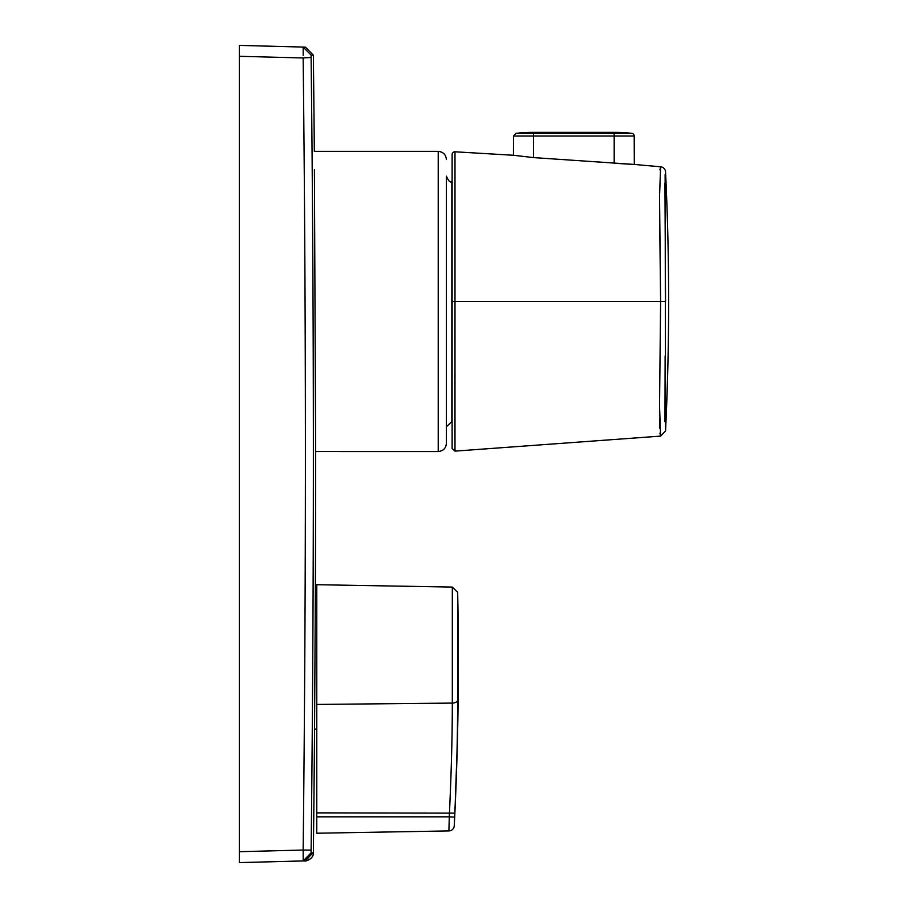 <?xml version="1.0" encoding="UTF-8"?>
<svg xmlns="http://www.w3.org/2000/svg" width="908" height="908" viewBox="0 0 908 908"><rect width="100%" height="100%" fill="white"/><g stroke="black" fill="none" stroke-linecap="round" stroke-linejoin="round"><path stroke-width="1.36" d="M312.931 852.805L305.372 860.875L303.896 860.909M314.406 169.739L315.644 451.537L438.224 451.548L438.224 151.364L314.327 151.364A34867.2 34867.2 0 0 0 313.362 55.206L311.115 55.15L311.115 57.874A34842.536 34830.596 -90 0 1 311.115 850.126L311.115 852.85L303.17 860.932L239.371 862.6L305.406 860.875M316.779 592.924L315.36 592.924L314.554 729.124L315.36 592.924A34867.2 34867.2 0 0 0 315.644 451.548L315.292 370.555M315.292 370.453L315.155 340.262M446.396 176.912L446.396 443.376L446.396 176.912M305.372 860.875C302.534 861.737 313.703 860.341 313.362 852.794A34867.2 34867.2 0 0 0 314.554 729.124L316.779 729.124M316.779 816.837L316.779 833.226L448.904 830.922A5.448 5.448 -91 0 0 454.25 825.747L454.624 817.098A3305.994 3305.495 -90 0 0 454.806 813.125A3305.994 3305.495 -90 0 1 454.624 817.098L449.278 816.837A3300.546 3300.047 90 0 0 449.46 812.876C451.367 771.652 452.32 735.06 452.32 703.087L452.32 587.067L457.666 592.402L457.666 700.057C457.553 735.945 456.906 766.386 454.806 813.125L316.779 812.876L316.779 816.837L449.278 816.837L448.904 830.922L316.779 833.226L448.904 830.922M452.32 587.067L316.779 584.707L316.779 812.876M455.158 805.351L456.94 753.901M448.927 830.922A5.448 5.448 180 0 0 454.272 825.747A3306.936 3306.936 180 0 0 458.381 661.024A3306.936 3306.936 0 0 0 457.666 592.402M454.352 823.215L454.511 819.652M239.371 45.4L303.147 47.068L239.371 45.4L239.371 862.6M312.681 55.184L311.115 55.15L303.147 47.068L304.736 47.114L303.147 47.068L303.193 55.626M311.115 850.126L303.147 850.036L303.193 860.682M311.104 57.465L303.147 57.964L239.371 56.296M451.844 421.312L451.844 181.6L452.116 421.312L446.396 426.76L446.396 411.426L446.396 426M446.396 411.426L446.396 191.486M659.946 433.116L660.604 436.112L454.987 451.117L452.116 448.404L452.116 154.508A2.724 2.724 180 0 1 454.987 151.795L513.474 155.268L533.563 157.595L634.317 164.439L614.194 163.258L614.194 136.018L533.563 136.018L533.563 157.595M454.885 439.665L454.851 373.858M454.885 358.785L454.987 301.831M659.617 388.794L659.548 406.478M659.605 418.679L659.753 428.258M665.133 174.688L665.553 430.948L660.604 436.112L659.548 406.364L660.604 301.456L659.548 196.571L660.604 166.8L659.946 169.819M454.987 151.795L454.987 451.117M665.553 430.948A2724 2724 0 0 0 665.553 171.964A5.448 5.448 178.8 0 0 660.604 166.8L634.317 164.439L634.215 136.018L614.194 136.018L614.194 133.328L631.786 133.328A2.724 2.724 0 0 1 634.215 136.018M659.617 213.63L660.604 301.456L452.116 301.456M664.962 421.709L665.133 356.049M660.604 301.456L665.553 301.456L664.94 183.212M311.115 852.85L312.681 852.816L304.736 860.886L303.17 860.932M311.092 852.147L311.104 851.511M457.666 700.057A5.448 3.099 180 0 1 452.32 703.087L316.779 704.438M303.147 57.964A34834.739 34822.799 -90 0 1 303.147 850.036L239.371 851.704M631.786 133.328A163.44 163.44 0 0 0 614.194 132.375L614.194 133.328L533.563 133.328L533.563 132.375A163.44 163.44 0 0 0 515.971 133.328L533.563 133.328L533.563 136.018L513.542 136.018L513.474 155.268M438.224 451.548C443.183 451.06 445.907 448.336 446.396 443.376M313.362 55.206L305.406 47.125M438.224 151.364C443.183 151.852 445.907 154.576 446.396 159.536M451.844 181.6C450.277 182.826 448.461 181.01 446.396 176.152M515.971 133.328L513.542 136.018M533.563 132.375L614.194 132.375"/></g></svg>
